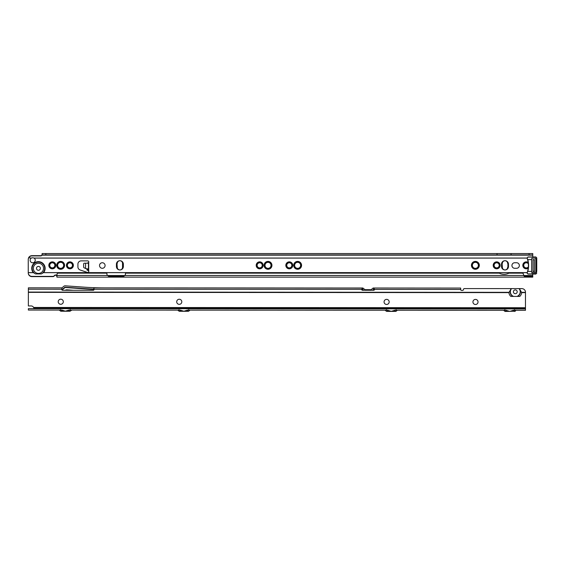 <?xml version="1.0" encoding="UTF-8"?>
<svg xmlns="http://www.w3.org/2000/svg" width="565" height="565" viewBox="0 0 565 565"><rect width="100%" height="100%" fill="white"/><g stroke="black" fill="none" stroke-linecap="round" stroke-linejoin="round"><path stroke-width="0.85" d="M31.562 258.043L31.322 258.092A2.543 2.543 0 0 0 32.692 262.781A2.543 2.543 0 0 0 34.062 258.092L33.822 258.043A2.543 2.507 180 0 0 31.562 258.043L28.582 257.802A3.701 3.644 -0 0 1 31.951 255.67L31.951 255.917A3.701 3.644 -0 0 0 28.582 258.043L28.525 258.092A3.701 3.701 0 0 0 28.25 259.497L28.25 272.662L33.392 272.662L35.56 273.947L41.309 273.947L43.47 272.662L527.18 272.662M33.392 272.662L33.271 272.613A6.695 6.695 0 0 1 38.434 261.652A6.695 6.695 0 0 1 43.597 272.613L43.47 272.662M40.376 268.347A1.942 1.942 0 0 0 38.434 266.405A1.942 1.942 0 0 0 36.492 268.347A1.942 1.942 0 0 0 38.434 270.289A1.942 1.942 0 0 0 40.376 268.347M528.296 263.219A2.917 2.917 0 0 0 523.374 265.338A2.917 2.917 0 0 0 528.332 267.415M528.367 266.963A2.641 2.641 0 0 1 523.649 265.338A2.641 2.641 0 0 1 528.339 263.678M528.268 263.015A3.058 3.058 0 0 0 523.232 265.338A3.058 3.058 0 0 0 528.31 267.626M528.247 262.817A3.192 3.192 0 0 0 523.098 265.338A3.192 3.192 0 0 0 528.289 267.824M528.218 262.626A3.333 3.333 0 0 0 522.957 265.338A3.333 3.333 0 0 0 528.268 268.015M528.197 262.435A3.475 3.475 0 0 0 522.816 265.338A3.475 3.475 0 0 0 528.247 268.206M471.994 265.338A3.376 3.376 0 0 0 475.377 268.714A3.376 3.376 0 0 0 478.753 265.338A3.376 3.376 0 0 0 475.377 261.962A3.376 3.376 0 0 0 471.994 265.338M478.477 265.338A3.1 3.1 0 0 1 475.377 268.439A3.1 3.1 0 0 1 472.276 265.338A3.1 3.1 0 0 1 475.377 262.238A3.1 3.1 0 0 1 478.477 265.338M471.86 265.338A3.517 3.517 0 0 0 475.377 268.855A3.517 3.517 0 0 0 478.894 265.338A3.517 3.517 0 0 0 475.377 261.821A3.517 3.517 0 0 0 471.86 265.338M471.719 265.338A3.658 3.658 0 0 0 475.377 268.997A3.658 3.658 0 0 0 479.028 265.338A3.658 3.658 0 0 0 475.377 261.68A3.658 3.658 0 0 0 471.719 265.338M471.577 265.338A3.793 3.793 0 0 0 475.377 269.131A3.793 3.793 0 0 0 479.169 265.338A3.793 3.793 0 0 0 475.377 261.546A3.793 3.793 0 0 0 471.577 265.338M471.443 265.338A3.934 3.934 0 0 0 475.377 269.272A3.934 3.934 0 0 0 479.311 265.338A3.934 3.934 0 0 0 475.377 261.404A3.934 3.934 0 0 0 471.443 265.338M493.746 265.338A2.917 2.917 0 0 0 496.663 268.255A2.917 2.917 0 0 0 499.58 265.338A2.917 2.917 0 0 0 496.663 262.421A2.917 2.917 0 0 0 493.746 265.338M499.305 265.338A2.641 2.641 0 0 1 496.663 267.98A2.641 2.641 0 0 1 494.029 265.338A2.641 2.641 0 0 1 496.663 262.697A2.641 2.641 0 0 1 499.305 265.338M493.612 265.338A3.058 3.058 0 0 0 496.663 268.396A3.058 3.058 0 0 0 499.721 265.338A3.058 3.058 0 0 0 496.663 262.28A3.058 3.058 0 0 0 493.612 265.338M493.471 265.338A3.192 3.192 0 0 0 496.663 268.53A3.192 3.192 0 0 0 499.863 265.338A3.192 3.192 0 0 0 496.663 262.146A3.192 3.192 0 0 0 493.471 265.338M493.337 265.338A3.333 3.333 0 0 0 496.663 268.672A3.333 3.333 0 0 0 499.997 265.338A3.333 3.333 0 0 0 496.663 262.005A3.333 3.333 0 0 0 493.337 265.338M493.196 265.338A3.475 3.475 0 0 0 496.663 268.813A3.475 3.475 0 0 0 500.138 265.338A3.475 3.475 0 0 0 496.663 261.863A3.475 3.475 0 0 0 493.196 265.338M294.259 265.338A3.376 3.376 0 0 0 297.635 268.714A3.376 3.376 0 0 0 301.011 265.338A3.376 3.376 0 0 0 297.635 261.962A3.376 3.376 0 0 0 294.259 265.338M300.735 265.338A3.1 3.1 0 0 1 297.635 268.439A3.1 3.1 0 0 1 294.535 265.338A3.1 3.1 0 0 1 297.635 262.238A3.1 3.1 0 0 1 300.735 265.338M294.118 265.338A3.517 3.517 0 0 0 297.635 268.855A3.517 3.517 0 0 0 301.152 265.338A3.517 3.517 0 0 0 297.635 261.821A3.517 3.517 0 0 0 294.118 265.338M293.977 265.338A3.658 3.658 0 0 0 297.635 268.997A3.658 3.658 0 0 0 301.293 265.338A3.658 3.658 0 0 0 297.635 261.68A3.658 3.658 0 0 0 293.977 265.338M293.842 265.338A3.793 3.793 0 0 0 297.635 269.131A3.793 3.793 0 0 0 301.428 265.338A3.793 3.793 0 0 0 297.635 261.546A3.793 3.793 0 0 0 293.842 265.338M293.701 265.338A3.934 3.934 0 0 0 297.635 269.272A3.934 3.934 0 0 0 301.569 265.338A3.934 3.934 0 0 0 297.635 261.404A3.934 3.934 0 0 0 293.701 265.338M286.391 265.338A2.917 2.917 0 0 0 289.301 268.255A2.917 2.917 0 0 0 292.218 265.338A2.917 2.917 0 0 0 289.301 262.421A2.917 2.917 0 0 0 286.391 265.338M291.943 265.338A2.641 2.641 0 0 1 289.301 267.98A2.641 2.641 0 0 1 286.667 265.338A2.641 2.641 0 0 1 289.301 262.697A2.641 2.641 0 0 1 291.943 265.338M286.25 265.338A3.058 3.058 0 0 0 289.301 268.396A3.058 3.058 0 0 0 292.359 265.338A3.058 3.058 0 0 0 289.301 262.28A3.058 3.058 0 0 0 286.25 265.338M286.109 265.338A3.192 3.192 0 0 0 289.301 268.53A3.192 3.192 0 0 0 292.501 265.338A3.192 3.192 0 0 0 289.301 262.146A3.192 3.192 0 0 0 286.109 265.338M285.975 265.338A3.333 3.333 0 0 0 289.301 268.672A3.333 3.333 0 0 0 292.635 265.338A3.333 3.333 0 0 0 289.301 262.005A3.333 3.333 0 0 0 285.975 265.338M285.834 265.338A3.475 3.475 0 0 0 289.301 268.813A3.475 3.475 0 0 0 292.776 265.338A3.475 3.475 0 0 0 289.301 261.863A3.475 3.475 0 0 0 285.834 265.338M264.632 265.338A3.376 3.376 0 0 0 268.015 268.714A3.376 3.376 0 0 0 271.391 265.338A3.376 3.376 0 0 0 268.015 261.962A3.376 3.376 0 0 0 264.632 265.338M271.115 265.338A3.1 3.1 0 0 1 268.015 268.439A3.1 3.1 0 0 1 264.914 265.338A3.1 3.1 0 0 1 268.015 262.238A3.1 3.1 0 0 1 271.115 265.338M264.498 265.338A3.517 3.517 0 0 0 268.015 268.855A3.517 3.517 0 0 0 271.532 265.338A3.517 3.517 0 0 0 268.015 261.821A3.517 3.517 0 0 0 264.498 265.338M264.356 265.338A3.658 3.658 0 0 0 268.015 268.997A3.658 3.658 0 0 0 271.666 265.338A3.658 3.658 0 0 0 268.015 261.68A3.658 3.658 0 0 0 264.356 265.338M264.215 265.338A3.793 3.793 0 0 0 268.015 269.131A3.793 3.793 0 0 0 271.807 265.338A3.793 3.793 0 0 0 268.015 261.546A3.793 3.793 0 0 0 264.215 265.338M264.081 265.338A3.934 3.934 0 0 0 268.015 269.272A3.934 3.934 0 0 0 271.949 265.338A3.934 3.934 0 0 0 268.015 261.404A3.934 3.934 0 0 0 264.081 265.338M256.764 265.338A2.917 2.917 0 0 0 259.681 268.255A2.917 2.917 0 0 0 262.598 265.338A2.917 2.917 0 0 0 259.681 262.421A2.917 2.917 0 0 0 256.764 265.338M262.322 265.338A2.641 2.641 0 0 1 259.681 267.98A2.641 2.641 0 0 1 257.04 265.338A2.641 2.641 0 0 1 259.681 262.697A2.641 2.641 0 0 1 262.322 265.338M256.623 265.338A3.058 3.058 0 0 0 259.681 268.396A3.058 3.058 0 0 0 262.739 265.338A3.058 3.058 0 0 0 259.681 262.28A3.058 3.058 0 0 0 256.623 265.338M256.489 265.338A3.192 3.192 0 0 0 259.681 268.53A3.192 3.192 0 0 0 262.873 265.338A3.192 3.192 0 0 0 259.681 262.146A3.192 3.192 0 0 0 256.489 265.338M256.348 265.338A3.333 3.333 0 0 0 259.681 268.672A3.333 3.333 0 0 0 263.015 265.338A3.333 3.333 0 0 0 259.681 262.005A3.333 3.333 0 0 0 256.348 265.338M256.206 265.338A3.475 3.475 0 0 0 259.681 268.813A3.475 3.475 0 0 0 263.149 265.338A3.475 3.475 0 0 0 259.681 261.863A3.475 3.475 0 0 0 256.206 265.338M66.995 265.338A2.917 2.917 0 0 0 69.905 268.255A2.917 2.917 0 0 0 72.821 265.338A2.917 2.917 0 0 0 69.905 262.421A2.917 2.917 0 0 0 66.995 265.338M72.546 265.338A2.641 2.641 0 0 1 69.905 267.98A2.641 2.641 0 0 1 67.27 265.338A2.641 2.641 0 0 1 69.905 262.697A2.641 2.641 0 0 1 72.546 265.338M66.854 265.338A3.058 3.058 0 0 0 69.905 268.396A3.058 3.058 0 0 0 72.963 265.338A3.058 3.058 0 0 0 69.905 262.28A3.058 3.058 0 0 0 66.854 265.338M66.712 265.338A3.192 3.192 0 0 0 69.905 268.53A3.192 3.192 0 0 0 73.104 265.338A3.192 3.192 0 0 0 69.905 262.146A3.192 3.192 0 0 0 66.712 265.338M66.578 265.338A3.333 3.333 0 0 0 69.905 268.672A3.333 3.333 0 0 0 73.238 265.338A3.333 3.333 0 0 0 69.905 262.005A3.333 3.333 0 0 0 66.578 265.338M66.437 265.338A3.475 3.475 0 0 0 69.905 268.813A3.475 3.475 0 0 0 73.379 265.338A3.475 3.475 0 0 0 69.905 261.863A3.475 3.475 0 0 0 66.437 265.338M57.27 265.338A3.376 3.376 0 0 0 60.653 268.714A3.376 3.376 0 0 0 64.029 265.338A3.376 3.376 0 0 0 60.653 261.962A3.376 3.376 0 0 0 57.27 265.338M63.753 265.338A3.1 3.1 0 0 1 60.653 268.439A3.1 3.1 0 0 1 57.552 265.338A3.1 3.1 0 0 1 60.653 262.238A3.1 3.1 0 0 1 63.753 265.338M57.136 265.338A3.517 3.517 0 0 0 60.653 268.855A3.517 3.517 0 0 0 64.17 265.338A3.517 3.517 0 0 0 60.653 261.821A3.517 3.517 0 0 0 57.136 265.338M56.994 265.338A3.658 3.658 0 0 0 60.653 268.997A3.658 3.658 0 0 0 64.304 265.338A3.658 3.658 0 0 0 60.653 261.68A3.658 3.658 0 0 0 56.994 265.338M56.853 265.338A3.793 3.793 0 0 0 60.653 269.131A3.793 3.793 0 0 0 64.445 265.338A3.793 3.793 0 0 0 60.653 261.546A3.793 3.793 0 0 0 56.853 265.338M56.719 265.338A3.934 3.934 0 0 0 60.653 269.272A3.934 3.934 0 0 0 64.587 265.338A3.934 3.934 0 0 0 60.653 261.404A3.934 3.934 0 0 0 56.719 265.338M49.402 265.338A2.917 2.917 0 0 0 52.319 268.255A2.917 2.917 0 0 0 55.236 265.338A2.917 2.917 0 0 0 52.319 262.421A2.917 2.917 0 0 0 49.402 265.338M54.96 265.338A2.641 2.641 0 0 1 52.319 267.98A2.641 2.641 0 0 1 49.678 265.338A2.641 2.641 0 0 1 52.319 262.697A2.641 2.641 0 0 1 54.96 265.338M49.261 265.338A3.058 3.058 0 0 0 52.319 268.396A3.058 3.058 0 0 0 55.377 265.338A3.058 3.058 0 0 0 52.319 262.28A3.058 3.058 0 0 0 49.261 265.338M49.127 265.338A3.192 3.192 0 0 0 52.319 268.53A3.192 3.192 0 0 0 55.511 265.338A3.192 3.192 0 0 0 52.319 262.146A3.192 3.192 0 0 0 49.127 265.338M48.986 265.338A3.333 3.333 0 0 0 52.319 268.672A3.333 3.333 0 0 0 55.653 265.338A3.333 3.333 0 0 0 52.319 262.005A3.333 3.333 0 0 0 48.986 265.338M48.844 265.338A3.475 3.475 0 0 0 52.319 268.813A3.475 3.475 0 0 0 55.794 265.338A3.475 3.475 0 0 0 52.319 261.863A3.475 3.475 0 0 0 48.844 265.338M87.031 269.117L84.086 267.782A0.925 0.657 90 0 1 83.641 266.899L83.641 264.123A0.925 0.657 90 0 1 84.291 263.198L88.43 263.198L88.698 262.499A1.158 1.158 0 0 0 87.639 260.882L81.155 260.882A3.242 3.242 0 0 0 77.913 264.123L77.913 266.899A3.242 3.242 0 0 0 80.117 269.971L87.264 272.394A1.158 1.158 0 0 0 88.698 270.847L88.486 270.204L87.031 270.021L87.031 269.117L88.423 269.117L88.423 263.198L88.423 269.117L86.756 268.7M102.307 262.739A2.776 2.776 0 0 0 99.532 265.515A2.776 2.776 0 0 0 102.307 268.29A2.776 2.776 0 0 0 105.083 265.515A2.776 2.776 0 0 0 102.307 262.739M497.052 254.921L497.052 253.537L511.092 253.537L511.092 254.921L42.135 254.921L42.135 253.537L45.836 253.537L45.836 254.921M54.862 265.338A2.543 2.543 0 0 1 52.319 267.881A2.543 2.543 0 0 1 49.769 265.338A2.543 2.543 0 0 1 52.319 262.796A2.543 2.543 0 0 1 54.862 265.338M63.661 265.338A3.009 3.009 0 0 1 60.653 268.347A3.009 3.009 0 0 1 57.644 265.338A3.009 3.009 0 0 1 60.653 262.329A3.009 3.009 0 0 1 63.661 265.338M72.454 265.338A2.543 2.543 0 0 1 69.905 267.881A2.543 2.543 0 0 1 67.362 265.338A2.543 2.543 0 0 1 69.905 262.796A2.543 2.543 0 0 1 72.454 265.338M262.224 265.338A2.543 2.543 0 0 1 259.681 267.881A2.543 2.543 0 0 1 257.132 265.338A2.543 2.543 0 0 1 259.681 262.796A2.543 2.543 0 0 1 262.224 265.338M271.023 265.338A3.009 3.009 0 0 1 268.015 268.347A3.009 3.009 0 0 1 265.006 265.338A3.009 3.009 0 0 1 268.015 262.329A3.009 3.009 0 0 1 271.023 265.338M291.851 265.338A2.543 2.543 0 0 1 289.301 267.881A2.543 2.543 0 0 1 286.759 265.338A2.543 2.543 0 0 1 289.301 262.796A2.543 2.543 0 0 1 291.851 265.338M300.644 265.338A3.009 3.009 0 0 1 297.635 268.347A3.009 3.009 0 0 1 294.626 265.338A3.009 3.009 0 0 1 297.635 262.329A3.009 3.009 0 0 1 300.644 265.338M499.213 265.338A2.543 2.543 0 0 1 496.663 267.881A2.543 2.543 0 0 1 494.121 265.338A2.543 2.543 0 0 1 496.663 262.796A2.543 2.543 0 0 1 499.213 265.338M478.386 265.338A3.009 3.009 0 0 1 475.377 268.347A3.009 3.009 0 0 1 472.368 265.338A3.009 3.009 0 0 1 475.377 262.329A3.009 3.009 0 0 1 478.386 265.338M528.381 266.793A2.543 2.543 0 0 1 523.741 265.338A2.543 2.543 0 0 1 528.353 263.848M508.472 264.18A3.475 3.475 0 0 0 504.997 260.712A3.475 3.475 0 0 0 501.529 264.18L501.529 266.496A3.475 3.475 0 0 0 504.997 269.964A3.475 3.475 0 0 0 508.472 266.496L508.472 264.18M123.368 264.18A3.475 3.475 0 0 0 119.9 260.712A3.475 3.475 0 0 0 116.425 264.18L116.425 266.496A3.475 3.475 0 0 0 119.9 269.964A3.475 3.475 0 0 0 123.368 266.496L123.368 264.18M514.715 262.739A2.776 2.776 0 0 0 511.939 265.515A2.776 2.776 0 0 0 514.715 268.29L516.572 268.29A2.776 2.776 0 0 0 519.348 265.515A2.776 2.776 0 0 0 516.572 262.739L514.715 262.739M56.945 275.734L56.669 275.762A1.391 1.37 0 0 0 54.402 275.819A1.85 1.822 180 0 1 52.87 276.624L31.951 276.624A3.701 3.644 180 0 1 28.25 272.98L28.25 272.662M507.638 267.33C507.504 268.912 506.621 269.788 504.997 269.964C503.373 269.788 502.497 268.912 502.356 267.33L502.08 263.269A3.058 3.058 0 0 0 501.946 264.18L501.946 263.248A3.192 3.192 0 0 0 501.805 264.18M508.055 264.18A3.058 3.058 0 0 0 507.914 263.269L507.914 267.407A3.058 3.058 0 0 0 508.055 266.496M508.189 264.18A3.192 3.192 0 0 0 508.055 263.248L508.055 267.429A3.192 3.192 0 0 0 508.189 266.496M508.331 264.18A3.333 3.333 0 0 0 508.189 263.226L508.189 267.45A3.333 3.333 0 0 0 508.331 266.496M502.356 263.346C502.497 261.764 503.373 260.889 504.997 260.712C506.621 260.889 507.504 261.764 507.638 263.346M508.331 267.464L508.331 263.283M501.664 266.496A3.333 3.333 0 0 0 501.805 267.45L501.805 263.226A3.333 3.333 0 0 0 501.664 264.18M501.805 266.496A3.192 3.192 0 0 0 501.946 267.429L501.946 263.248M501.946 266.496A3.058 3.058 0 0 0 502.08 267.407L502.356 267.365M122.951 266.496A3.058 3.058 0 0 1 122.81 267.407L122.534 267.33C122.4 268.912 121.517 269.788 119.9 269.964C118.276 269.788 117.393 268.912 117.259 267.33L116.983 263.269A3.058 3.058 0 0 0 116.842 264.18L116.842 263.248A3.192 3.192 0 0 0 116.701 264.18M123.092 264.18A3.192 3.192 0 0 0 122.951 263.248L122.951 267.429A3.192 3.192 0 0 0 123.092 266.496M123.227 264.18A3.333 3.333 0 0 0 123.092 263.226L123.092 267.45A3.333 3.333 0 0 0 123.227 266.496M122.951 264.18A3.058 3.058 0 0 0 122.81 263.269L122.534 263.346C122.4 261.764 121.517 260.889 119.9 260.712C118.276 260.889 117.393 261.764 117.259 263.346L117.259 263.311M123.227 267.464L123.227 263.283M116.567 266.496A3.333 3.333 0 0 0 116.701 267.45L116.701 263.226A3.333 3.333 0 0 0 116.567 264.18M116.701 266.496A3.192 3.192 0 0 0 116.842 267.429L116.842 263.248M116.842 266.496A3.058 3.058 0 0 0 116.983 267.407L117.259 267.365M116.567 263.283L116.567 267.464M88.486 270.204L88.423 269.117M88.423 270.021L87.031 270.021M534.434 259.497L534.434 271.257L533.049 271.257L533.049 272.888M533.049 271.257L533.049 259.497M534.434 271.257L534.434 272.888M511.092 253.537L529.066 253.537L529.066 254.921L532.767 254.921L532.767 256.948M529.066 254.921L511.092 254.921M497.052 253.537L45.836 253.537M529.066 253.537L532.767 253.537L532.767 254.921M31.951 255.67L40.751 255.67A1.391 1.37 180 0 0 41.994 254.914L42.135 253.537M31.951 255.917L40.751 255.917A1.391 1.37 180 0 0 41.994 255.154L41.994 254.914M532.767 274.074L532.414 277.14L56.945 277.14L56.945 274.548A1.391 1.391 0 0 1 58.336 273.156L106.933 273.156L106.933 274.082A1.85 1.85 0 0 0 107.562 275.473L56.945 275.473M56.945 275.522L56.669 275.522A1.391 1.37 0 0 0 54.402 275.579A1.85 1.822 180 0 1 52.87 276.384L31.951 276.384A3.701 3.644 180 0 1 28.25 272.74M532.414 275.748L523.635 275.473A0.925 0.925 0 0 1 523.515 275.007L523.515 274.548A1.391 1.391 0 0 0 522.124 273.156L508.917 273.156A11.109 11.109 0 0 1 499.227 273.156L125.451 273.156L125.451 274.082A1.85 1.85 0 0 1 124.823 275.473L123.601 275.628L123.601 276.405L108.791 276.405L107.562 275.473L108.791 275.628L108.791 276.405M532.767 275.748L532.767 277.14L530.916 276.405L524.44 276.405L523.635 275.473L124.823 275.473L123.601 276.405M524.44 275.628L524.44 276.405M123.601 275.628L108.791 275.628M530.916 275.628L530.916 276.405M56.945 277.048L56.669 275.762M31.322 258.092L28.582 257.802M532.767 255.154L41.994 255.154L42.135 253.826M87.067 263.198L88.698 262.499L88.698 270.847L87.406 270.204M122.534 267.365L122.534 263.311M116.983 267.407L116.983 263.269M122.81 267.407L122.81 263.269M502.08 267.407L502.08 263.269M501.664 267.464L501.664 263.212M507.914 267.407L507.914 263.269M527.237 258.523A21.293 21.293 0 0 1 527.59 271.384A21.293 21.293 0 0 0 527.59 259.646L527.032 257.873L527.767 259.575A21.477 21.477 0 0 1 527.767 271.447L527.032 273.149L527.59 271.384L531.658 271.454L531.658 259.575L527.59 259.646M527.216 273.142L527.957 273.926L535.825 273.926L536.566 273.185L536.566 271.454L535.825 271.454L535.564 272.916L531.919 272.916L531.658 271.454M536.566 271.454L536.75 257.873L535.825 256.948L536.75 257.873L536.75 271.433L536.566 259.575L535.825 259.575L535.825 271.454M535.825 273.926L536.75 273.149L535.825 274.074L527.957 274.074L527.216 273.185M527.216 257.845L527.957 256.948L535.825 256.948L527.957 257.103L527.216 257.887M534.434 271.532L534.434 272.916M533.049 272.916L533.049 271.532M535.825 259.575L535.564 258.106L531.919 258.106L531.658 259.575M536.75 257.873L535.825 257.103M536.566 259.575L536.566 257.845M63.308 301.738A2.543 2.543 0 0 1 60.766 304.281A2.543 2.543 0 0 1 58.216 301.738A2.543 2.543 0 0 1 60.766 299.189A2.543 2.543 0 0 1 63.308 301.738M181.803 301.802A2.543 2.543 0 0 1 179.253 304.344A2.543 2.543 0 0 1 176.711 301.795A2.543 2.543 0 0 1 179.26 299.252A2.543 2.543 0 0 1 181.803 301.802M389.165 301.908A2.543 2.543 0 0 1 386.615 304.457A2.543 2.543 0 0 1 384.073 301.908A2.543 2.543 0 0 1 386.622 299.365A2.543 2.543 0 0 1 389.165 301.908M478.032 301.957A2.543 2.543 0 0 1 475.483 304.5A2.543 2.543 0 0 1 472.94 301.957A2.543 2.543 0 0 1 475.49 299.408A2.543 2.543 0 0 1 478.032 301.957M517.575 296.427A5.163 5.163 0 0 0 519.355 288.609L521.707 292.621L525.478 292.628L525.471 308.928L28.363 308.66L28.356 310.051L61.804 310.072L65.385 311.174L68.972 310.072L180.299 310.129L183.879 311.237L187.467 310.136L387.661 310.241L391.241 311.35L394.829 310.241L506.148 310.305L509.736 311.407L513.317 310.305L525.471 310.312L525.471 308.928L522.696 308.921M70.251 309.147L70.71 308.688L65.392 308.681L60.067 308.681L60.526 309.14M188.738 309.21L189.204 308.744L178.561 308.744L179.02 309.203M396.1 309.316L396.566 308.857L385.923 308.85L386.382 309.316M514.595 309.38L515.061 308.921L509.736 308.914L504.411 308.914L504.877 309.38M515.301 293.694A1.9 1.9 0 0 1 513.401 291.794A1.9 1.9 0 0 1 515.301 289.894A1.9 1.9 0 0 1 517.194 291.794A1.9 1.9 0 0 1 515.301 293.694M33.907 308.645L33.893 308.384A2.776 2.776 0 0 0 33.78 307.876L33.61 307.459A2.776 2.776 0 0 0 31.139 305.94L28.363 305.94L28.37 292.366L508.888 292.613L511.247 288.602A5.163 5.163 0 0 0 513.013 296.42L513.642 296.42A4.916 4.916 0 0 1 511.558 288.602L511.247 288.602M521.707 292.621A6.462 6.462 0 0 1 519.807 296.427L510.781 296.42A6.462 6.462 0 0 1 508.888 292.613M361.628 289.626L362.553 289.4L362.871 288.009L93.818 287.875L93.945 289.075A277.719 277.719 0 0 1 84.559 288.574L65.123 287.204A0.466 0.466 0 0 0 64.791 287.317L62.623 289.132A0.466 0.466 0 0 1 62.327 289.238L61.776 289.238L61.981 287.86L61.698 289.372A0.925 0.911 0 0 0 62.623 290.283L93.168 290.297A0.925 0.911 0 0 0 94.094 289.386L93.945 289.075M94.094 289.386L93.818 287.875M362.553 288.03L361.628 289.386A0.925 0.911 0 0 0 362.553 290.255L373.663 290.262A0.925 0.911 0 0 0 374.588 289.393L374.588 289.301M361.628 289.315L94.094 289.245M362.553 289.4L363.761 290.255M28.37 287.832L61.988 287.853L28.37 287.832L28.37 292.366M103.564 287.875L361.678 288.009M361.678 289.4L362.094 289.414M65.187 290.283A2.959 2.959 0 0 1 66.96 289.845L73.266 290.283M373.034 289.683L373.663 289.683A0.925 0.925 0 0 0 373.684 289.683L374.524 289.683M362.532 289.676A0.925 0.925 0 0 0 362.553 289.676L363.182 289.676M365.145 289.676L371.071 289.683M61.903 310.75L60.759 311.223L70.018 311.23L71.868 310.072M77.419 310.079L177.7 310.129L179.253 311.287L180.397 310.814M179.253 311.287L188.505 311.294L190.059 310.136L385.062 310.241L386.615 311.4L387.76 310.927M386.615 311.4L395.867 311.4L397.421 310.249L498.627 310.298M502.327 310.298L503.556 310.305L505.103 311.463L506.254 310.983M515.725 310.305C515.188 311.485 515.188 311.485 515.739 310.305C515.188 311.485 515.188 311.485 515.739 310.305L518.07 310.312M522.696 310.312L525.471 310.312M525.478 292.628L525.485 292.26A3.701 3.644 180 0 0 521.778 288.609L519.433 288.609M511.17 288.602L464.388 288.581A0.925 0.911 0 0 0 463.462 289.492A0.925 0.911 0 0 1 462.53 290.403L461.605 290.403A0.925 0.911 0 0 1 460.68 289.485L460.687 288.065L373.352 288.016A1.483 1.483 0 0 0 373.112 288.037L373.663 288.037L373.663 289.407L372.455 290.262M370.308 290.332L373.119 288.037M362.871 288.03L365.908 290.325M460.68 289.442L374.588 289.393L373.663 288.037M374.588 289.633L373.663 289.407M374.546 288.016L460.687 288.065M33.766 310.051L54.282 310.065M57.983 310.065L59.205 310.065L60.759 311.223M515.287 308.921L502.327 308.914M498.627 308.914L77.426 308.688M71.868 308.688L57.983 308.681M54.282 308.674L33.766 308.667M515.287 311.174L505.103 311.463M33.893 308.384L525.471 308.645M374.129 289.421L374.539 289.407M519.355 288.609L511.558 288.602M103.932 287.875A276.327 276.327 0 0 1 84.651 287.19L65.222 285.819A1.85 1.85 0 0 0 63.902 286.25L61.988 287.853M33.342 268.347A5.092 5.092 0 0 0 38.434 273.439A5.092 5.092 0 0 0 43.526 268.347A5.092 5.092 0 0 0 38.434 263.255A5.092 5.092 0 0 0 33.342 268.347M35.56 273.947A6.293 6.293 0 0 1 38.434 262.054A6.293 6.293 0 0 1 41.309 273.947M85.576 268.495L85.576 263.198M34.062 258.092L527.081 258.092M28.25 272.613L33.271 272.613M43.597 272.613L527.202 272.613M534.434 259.731L533.049 259.731M33.822 258.043L527.067 258.043M107.738 275.522L124.653 275.522M523.734 275.522L532.767 275.522M525.471 307.72L33.61 307.459M28.37 289.209L61.698 289.231M62.595 289.52L65.102 287.486L84.538 288.856A277.994 277.994 0 0 0 94.094 289.358M61.705 289.52L62.327 289.52A0.742 0.742 0 0 0 62.8 289.344L64.791 287.317M521.467 292.331L525.478 292.338M28.37 292.077L509.129 292.331M516.954 296.42A4.916 4.916 0 0 0 519.044 288.609M525.471 308.137L33.78 307.876M525.471 307.925L33.709 307.671M513.218 310.99L514.362 311.463M394.723 310.927L395.867 311.4M187.361 310.821L188.505 311.294M68.874 310.757L70.018 311.23"/></g></svg>
